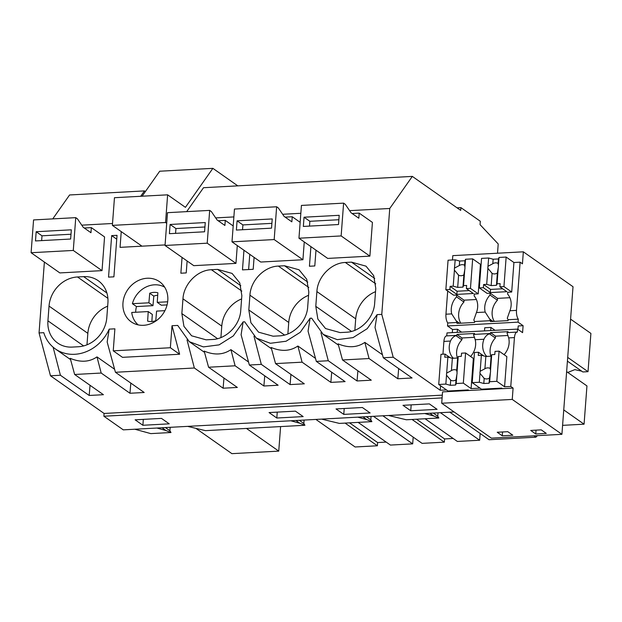<?xml version="1.0" encoding="UTF-8"?>
<svg xmlns="http://www.w3.org/2000/svg" width="622" height="622" viewBox="0 0 622 622"><rect width="100%" height="100%" fill="white"/><g stroke="black" fill="none" stroke-linecap="round" stroke-linejoin="round"><path stroke-width="0.93" d="M111.665 235.614L108.539 277.124L113.904 276.837L117.022 235.326L111.665 235.614L116.734 239.175M52.753 218.89L69.594 194.966L144.467 190.907L145.392 191.56M187.665 426.373L205.454 430.649L304.92 425.269L299.89 423.279L295.955 420.511M290.832 420.783L299.89 423.279M440.563 385.764L440.228 390.266L393.213 357.23L383.284 357.767L412.059 377.982L397.823 378.759L369.048 358.536L342.512 359.975L371.28 380.19L357.044 380.967L328.268 360.744L316.318 361.398L345.093 381.613L330.857 382.382L302.082 362.167L275.546 363.606L304.313 383.821L290.077 384.59L261.31 364.375L249.352 365.021L278.127 385.236L263.891 386.005L235.116 365.79L208.58 367.229L237.347 387.444L223.111 388.214L194.344 367.999L115.428 372.275L144.195 392.49L129.959 393.26L101.192 373.044L74.648 374.483L103.423 394.698L89.187 395.468L60.412 375.253L50.483 375.789L104.092 413.459L442.312 395.141M512.248 399.425L441.706 403.243L442.553 391.899L513.096 388.081L510.771 386.441L514.441 337.59C514.814 334.014 515.77 332.179 517.31 332.078L517.535 329.1L522.581 332.646L523.102 325.687L518.056 322.142L518.282 319.164C516.905 317.01 516.307 314.087 516.485 310.386L520.116 262.173L522.441 263.814L523.343 251.817L573.017 286.719L561.915 434.327L512.248 399.425L513.096 388.081M440.228 390.266L446.487 389.924L448.812 391.557M194.344 367.999L187.035 339.915M115.428 372.275L107.163 342.022L109.2 329.131L114.891 328.828L113.243 350.839L170.358 347.745L172.014 325.734L177.705 325.423L189.29 341.672L203.394 346.913L219.1 344.868L233.281 335.927L243.132 321.885L244.671 321.799L256.248 338.041L270.36 343.29L286.066 341.237L300.247 332.303L310.098 318.254L311.638 318.169L323.215 334.418L337.326 339.659L353.032 337.614L367.213 328.68L377.064 314.631L381.784 314.374L389.753 208.479L412.332 176.399L203.526 187.712L186.678 211.635M172.014 325.734L179.618 354.245L122.495 357.339L113.243 350.839M74.648 374.483L70.239 358.342C80.425 362.61 89.335 362.128 96.985 356.896L114.603 369.274M156.907 428.037L165.957 430.525L162.023 427.765M196.544 428.815L231.905 453.656L278.749 451.121L280.592 426.583M107.668 306.18A28.892 25.152 -54.9 0 0 87.842 333.345L49.037 306.078L47.925 320.835A28.892 25.152 -54.9 0 0 57.683 343.049A28.892 25.152 -54.9 0 0 72.214 347.084L78.364 346.749A28.892 25.152 -54.9 0 0 106.805 317.648L107.917 302.891A28.892 25.152 -54.9 0 0 98.167 280.67A28.892 25.152 -54.9 0 0 83.636 276.642L77.486 276.969A28.892 25.152 -54.9 0 0 49.037 306.078M86.979 344.813L87.842 333.345M142.881 425.269L135.122 419.819L161.487 418.396L169.238 423.839L142.881 425.269L143.324 419.376M246.452 428.434L278.749 451.121M134.85 429.234L150.788 433.612L170.988 432.515L169.907 430.743L165.398 427.578M169.907 430.743L170.164 427.322M170.988 432.515L165.957 430.525M91.341 227.629L90.96 232.721L83.2 227.263L77.439 218.835L75.752 217.646L73.279 250.441L102.024 270.632L104.566 236.92L91.341 227.629L84.265 228.017M102.024 270.632L59.844 272.918L31.1 252.726L33.565 219.931L75.752 217.646M50.483 375.789L39.054 332.933L43.781 332.677A38.525 33.534 -54.9 0 0 55.358 348.919A38.525 33.534 -54.9 0 0 109.2 329.131M60.412 375.253L53.103 347.169M89.187 395.468L90.034 385.29M101.192 373.044L96.985 356.896M129.959 393.26L130.814 383.082M454.083 411.943L123.288 429.856L103.882 416.227L104.092 413.459M39.054 332.933L44.38 262.056M103.882 416.227L442.102 397.909M410.738 410.761L402.986 405.319L429.351 403.888L437.103 409.338L410.738 410.761L411.181 404.875M343.772 414.392L370.137 412.961L362.385 407.511L336.02 408.942L343.772 414.392L344.215 408.498M276.806 418.015L303.171 416.592L295.419 411.142L269.054 412.565L276.806 418.015L277.249 412.122M388.556 415.496L406.353 419.772L438.844 418.015L437.764 416.242L438.02 412.814M321.597 419.119L339.387 423.403L371.886 421.638L370.798 419.866L371.054 416.445M304.92 425.269L303.831 423.489L304.096 420.068M121.243 231.609L120.054 247.354L165.071 244.92M81.754 225.156L112.528 223.492M140.681 196.288L144.467 190.907M215.686 217.902L233.872 216.922M282.652 214.279L300.83 213.292M349.618 210.656L389.753 208.479M340.071 332.583L346.221 332.249C360.278 331.868 373.915 317.912 374.669 303.139L375.774 288.383L373.705 275.639L366.024 266.169L351.492 262.134L345.342 262.468C331.285 262.849 317.648 276.806 316.893 291.57L315.789 306.335L317.858 319.078L325.539 328.548L340.071 332.583M315.984 250.176L314.794 265.959L309.437 266.247L310.914 246.615M285.156 217.132L292.239 216.751L291.85 221.836L284.091 216.386L278.329 207.95L276.642 206.768L274.178 239.563L302.922 259.755L304.259 241.942M302.922 259.755L260.742 262.041L231.998 241.841L234.463 209.054L276.642 206.768M284.526 265.757L278.376 266.092C264.319 266.473 250.682 280.429 249.935 295.193L248.823 309.958L250.891 322.701L258.573 332.171L273.105 336.207L279.255 335.872C293.32 335.491 306.957 321.535 307.703 306.77L308.815 292.006L306.739 279.262L299.058 269.792L284.526 265.757L307.781 282.1M254.087 257.368L253.193 269.295L242.471 269.878L243.948 250.238M218.19 220.763L225.273 220.375L224.892 225.467L217.125 220.009L211.363 211.581L209.676 210.392L207.212 243.186L235.956 263.386L237.293 245.566M235.956 263.386L193.776 265.664L165.032 245.472L167.497 212.677L209.676 210.392M212.289 339.503C226.354 339.122 239.991 325.166 240.737 310.394L241.849 295.637L239.773 282.893L232.092 273.423L217.56 269.388L211.41 269.723C197.353 270.103 183.715 284.052 182.969 298.824L181.857 313.581L183.933 326.325L191.607 335.802L206.139 339.83L212.289 339.503M359.197 213.128L358.816 218.213L351.057 212.763L345.296 204.327L343.608 203.137L341.144 235.932L369.888 256.132L372.422 222.412L359.197 213.128L352.122 213.509M369.888 256.132L327.701 258.418L298.957 238.218L301.429 205.423L343.608 203.137M187.121 260.991L186.227 272.918L180.87 273.213L182.052 257.43M122.962 302.992A24.561 21.373 125.1 0 1 136.482 281.533A24.561 21.373 125.1 0 1 159.496 281.68A24.561 21.373 125.1 0 1 167.785 300.566A24.561 21.373 125.1 0 1 154.256 322.025A24.561 21.373 125.1 0 1 131.25 321.877A24.561 21.373 125.1 0 1 122.962 302.992M457.053 207.826L460.91 207.624L480.308 221.253L480.052 224.651L498.214 243.964L497.522 253.216M412.332 176.399L460.7 210.392L460.91 207.624M437.764 416.242L433.262 413.07M438.844 418.015L433.822 416.025L429.888 413.257M424.764 413.537L433.822 416.025M382.468 354.765L364.85 342.388C357.199 347.628 348.281 348.11 338.096 343.842L342.512 359.975M377.064 314.631L375.019 327.514L383.284 357.767M357.044 380.967L357.891 370.79M328.268 360.744L320.968 332.661M397.823 378.759L398.671 368.582M369.048 358.536L364.85 342.388M375.532 291.679A28.892 25.152 -54.9 0 0 355.706 318.837L316.893 291.57M354.843 330.305L355.706 318.837M537.4 435.657L535.892 437.196L489.055 439.731L449.83 412.176M393.213 357.23L381.784 314.374M533.964 435.843L535.892 437.196M316.318 361.398L308.053 331.145L310.098 318.254M446.767 335.903A7.705 3.133 -93.1 0 0 446.588 335.896A7.705 3.133 -93.1 0 0 443.898 341.408L442.942 354.198M517.535 329.1L446.993 332.925L446.767 335.888M447.692 291.018L445.951 314.203A7.705 3.133 -93.1 0 0 447.739 322.981L447.513 325.959L452.559 329.505L452.326 332.638M452.474 259.965L452.8 255.642L523.343 251.817M248.621 269.544L249.772 254.336M371.886 421.638L366.856 419.648L362.921 416.88M357.798 417.16L366.856 419.648M249.352 365.021L241.095 334.768L243.132 321.885M261.31 364.375L254.001 336.292M208.58 367.229L204.172 351.088C214.349 355.364 223.267 354.882 230.917 349.642L248.536 362.02M358.132 422.385L390.422 445.072L412.681 443.867L413.187 437.111M386.176 442.087L377.616 442.553L377.375 445.78L355.115 446.985L315.898 419.43M241.6 298.925A28.892 25.152 -54.9 0 0 221.774 326.091L182.969 298.824M220.911 337.559L221.774 326.091M345.078 423.092L377.375 445.78M349.572 422.851L377.616 442.553M373.457 416.312L412.681 443.867M303.831 423.489L299.33 420.324M223.111 388.214L223.967 378.044M235.116 365.79L230.917 349.642M263.891 386.005L264.739 375.836M275.546 363.606L271.138 347.465C281.315 351.733 290.233 351.251 297.884 346.019L315.502 358.396M425.098 418.762L457.388 441.449L479.648 440.244L480.153 433.48M453.143 438.463L444.582 438.93L444.341 442.156L422.081 443.362L382.864 415.799M308.566 295.302A28.892 25.152 -54.9 0 0 288.74 322.468L249.935 295.193M287.877 333.928L288.74 322.468M412.044 419.461L444.341 442.156M416.538 419.22L444.582 438.93M440.423 412.689L479.648 440.244M370.798 419.866L366.296 416.701M290.077 384.59L290.933 374.413M302.082 362.167L297.884 346.019M330.857 382.382L331.705 372.205M170.358 347.745L179.618 354.245M517.31 332.078L507.801 332.583A7.705 3.133 86.9 0 0 507.016 332.879L508.679 337.901L514.441 337.59M488.674 258.006L487.873 267.305A5.777 5.03 -54.9 0 0 487.897 268.37L486.692 284.363L483.605 284.534L483.372 287.691L479.329 287.908L481.552 258.387L488.674 258.006L493.153 259.226L498.424 258.946L499.023 257.446L506.152 257.057L513.92 262.507L520.116 262.173M513.92 262.507L511.696 292.029L507.746 292.247L507.606 294.089A17.455 15.192 -54.9 0 1 509.908 310.736L507.303 318.161A7.705 3.133 -93.1 0 0 508.127 319.716L518.282 319.164M517.947 329.396L518.204 325.951L523.102 325.687M504.084 354.672A17.455 15.192 -54.9 0 0 508.679 337.901M499.077 351.158L495.034 351.376L494.793 354.532L491.707 354.695L490.509 370.696A5.777 5.03 -54.9 0 1 490.525 371.762A5.777 5.03 -54.9 0 1 490.346 372.842L489.677 381.714L496.815 381.325L499.077 351.158L506.844 356.608L504.574 386.775L510.771 386.441M504.574 386.775L496.815 381.325M441.706 403.243L491.38 438.145L561.915 434.327M502.273 435.797L512.823 435.221L507.777 431.684L497.227 432.251L502.273 435.797L502.56 431.963M535.76 433.985L530.714 430.44L541.257 429.864L546.303 433.41L535.76 433.985L536.047 430.152M455.195 259.817L454.394 269.116A5.777 5.03 -54.9 0 0 454.41 270.181L453.213 286.182L450.126 286.345L449.885 289.51L445.85 289.728L448.065 260.206L455.195 259.817L459.674 261.046L464.945 260.758L465.536 259.257L472.673 258.869L480.433 264.327L481.109 264.288M490.027 295.046L490.167 293.195L497.538 298.381L497.406 300.224L490.027 295.046A17.455 15.192 -54.9 0 0 485.191 312.081L489.732 319.117A7.705 3.133 86.9 0 0 490.556 320.664L474.648 321.527L474.578 322.453L456.999 323.401L457.069 322.476L447.739 322.981M490.167 293.195L487.088 293.366L479.329 287.908M480.433 264.327L478.217 293.848L474.259 294.058L474.119 295.909A17.455 15.192 -54.9 0 1 476.429 312.555L473.824 319.98A7.705 3.133 86.9 0 0 474.648 321.527M497.406 300.224A17.455 15.192 -54.9 0 0 494.272 321.38M490.556 320.664L490.486 321.59L508.057 320.633L508.127 319.716M490.704 330.554L490.937 327.429L495.05 330.321M484.491 330.896L484.725 327.763L490.937 327.429M470.605 356.484A17.455 15.192 -54.9 0 0 475.2 339.713L483.963 339.239C485.214 336.479 487.034 334.675 489.436 333.835A7.705 3.133 86.9 0 1 490.222 333.532A7.705 3.133 86.9 0 1 490.4 333.54L490.47 332.615L495.516 336.16L495.376 338.003L489.436 333.835M490.47 332.615L508.042 331.666L507.98 332.576A7.705 3.133 86.9 0 0 507.801 332.583M465.598 352.969L461.555 353.187L461.314 356.344L458.227 356.515L457.022 372.516A5.777 5.03 -54.9 0 1 457.046 373.581A5.777 5.03 -54.9 0 1 456.859 374.654L456.198 383.525L463.328 383.136L465.598 352.969L473.358 358.428L471.095 388.594L479.966 388.112L482.299 389.745M486.225 356.468L486.264 355.885A17.455 15.192 -54.9 0 1 483.963 339.239M495.376 338.003A17.455 15.192 -54.9 0 0 490.882 356.212M487.026 356.422L486.264 355.885M507.995 335.483L495.516 336.16M487.632 389.458L487.671 388.867M471.095 388.594L463.328 383.136M562.591 425.355L584.074 424.188L563.757 409.914M584.074 424.188L586.95 385.928L566.634 371.653M567.699 357.401L588.023 371.676L590.9 333.408L570.584 319.133M588.023 371.676L582.822 371.956L567.419 361.141M567.777 372.454L574.837 369.639L581.71 371.178M493.052 321.45L489.732 319.117M475.2 339.713L473.529 334.69A7.705 3.133 86.9 0 1 474.314 334.395A7.705 3.133 86.9 0 1 474.493 334.395L474.563 333.478L456.983 334.426L456.913 335.351A7.705 3.133 86.9 0 0 456.742 335.351A7.705 3.133 86.9 0 0 455.957 335.647L461.889 339.814A17.455 15.192 -54.9 0 0 457.395 358.023M447.513 325.959L518.056 322.142M452.559 329.505L457.458 329.24L461.571 332.132M456.983 334.426L462.029 337.971L461.889 339.814M474.516 337.295L462.029 337.971M454.146 391.269L454.192 390.678M453.547 358.233L452.785 357.704A17.455 15.192 -54.9 0 1 450.483 341.05C451.727 338.29 453.555 336.494 455.957 335.647M452.738 358.28L452.785 357.704M459.565 323.261L456.245 320.929L457.069 322.476M456.688 295.015L464.059 300.193L463.919 302.035L456.548 296.857L456.688 295.015L453.609 295.178L445.85 289.728M456.548 296.857A17.455 15.192 -54.9 0 0 451.712 313.892L456.245 320.929M463.919 302.035A17.455 15.192 -54.9 0 0 460.793 323.199M457.217 332.366L457.458 329.24M142.119 196.21L159.706 171.221L212.872 168.344L237.798 185.854M212.872 168.344L185.426 207.336L167.629 194.826L165.553 222.505L166.696 223.314M141.964 246.172L112.38 225.382L165.553 222.505M112.38 225.382L114.464 197.71L167.629 194.826M164.916 310.666L156.589 311.117L155.772 320.68A15.223 13.249 -54.9 0 1 147.624 321.115L148.238 311.568L131.74 312.462A23.115 20.122 -54.9 0 0 133.442 318.573A23.115 20.122 -54.9 0 0 138.185 324.886M164.674 287.177A23.115 20.122 -54.9 0 0 132.4 303.699L136.475 306.56A23.115 20.122 -54.9 0 0 135.666 312.252M167.66 301.787L157.249 302.354L157.871 292.799A15.223 13.249 -54.9 0 0 149.715 293.242L148.899 302.805L132.4 303.699M157.249 302.354L161.323 305.215L167.077 304.904M148.899 302.805L152.973 305.666L153.79 296.103A15.223 13.249 125.1 0 1 157.708 295.256M152.973 305.666L136.475 306.56M148.238 311.568L152.32 314.429L151.854 321.527M153.79 296.103L149.715 293.242M73.279 250.441L31.1 252.726M36.177 231.718L35.485 240.939L70.636 239.035L71.336 229.813L36.177 231.718L42.001 235.808L71.001 234.237M41.643 240.605L42.001 235.808M225.273 220.375L233.188 225.942M207.212 243.186L165.032 245.472M170.109 224.464L169.417 233.685L204.568 231.788L205.26 222.559L170.109 224.464L175.933 228.554L204.933 226.983M175.567 233.351L175.933 228.554M292.239 216.751L300.154 222.318M274.178 239.563L231.998 241.841M237.075 220.833L236.383 230.062L271.534 228.157L272.226 218.936L237.075 220.833L242.899 224.923L271.892 223.352M242.533 229.728L242.899 224.923M341.144 235.932L298.957 238.218M304.041 217.21L303.349 226.439L338.5 224.534L339.192 215.305L304.041 217.21L309.865 221.3L338.858 219.729M309.499 226.105L309.865 221.3M459.674 261.046L459.331 265.547A5.777 5.03 125.1 0 1 464.603 265.26L464.945 260.758M454.573 268.043L459.331 265.547M454.41 270.181L458.608 275.134A5.777 5.03 -54.9 0 0 463.88 274.846L464.758 269.621A5.777 5.03 -54.9 0 0 464.937 268.548A5.777 5.03 -54.9 0 0 464.922 267.483L464.665 265.283M464.066 274.007A5.777 5.03 -54.9 0 0 463.818 274.885M465.536 259.257L464.922 267.483M458.025 274.737L458.608 275.134L457.691 287.403L462.962 287.123L463.88 274.846M464.758 269.621L463.553 285.622L466.648 285.451L466.407 288.608L470.457 288.39L472.673 258.869M470.457 288.39L478.217 293.848M464.035 300.177L476.398 299.509M453.213 286.182L457.691 287.403M463.553 285.622L462.962 287.123M466.407 288.608L473.365 293.498L456.843 294.393L457.084 291.236L450.126 286.345M449.885 289.51L456.843 294.393M469.206 290.583L457.084 291.236M458.227 356.515L457.629 358.015L456.703 370.292A5.777 5.03 -54.9 0 0 451.432 370.58L446.674 373.076A5.777 5.03 -54.9 0 0 446.495 374.149A5.777 5.03 -54.9 0 0 446.518 375.214L450.717 380.166A5.777 5.03 -54.9 0 0 455.988 379.879L455.599 385.026L456.198 383.525M457.022 372.516L456.773 370.315M456.175 379.039A5.777 5.03 -54.9 0 0 455.918 379.918M456.859 374.654L455.988 379.879M450.126 379.77L450.717 380.166L450.328 385.313L455.599 385.026M446.518 375.214L445.85 384.085L450.328 385.313M445.85 384.085L438.72 384.474L448.034 391.013L468.156 389.924L468.934 390.468M438.72 384.474L440.99 354.307L445.033 354.081L450.18 357.704M445.033 354.081L444.792 357.238L447.879 357.075L452.357 358.295L457.629 358.015M452.357 358.295L451.432 370.58M447.879 357.075L446.674 373.076M493.153 259.226L492.811 263.728A5.777 5.03 125.1 0 1 498.09 263.448L498.424 258.946M488.06 266.232L492.811 263.728M487.897 268.37L492.095 273.322A5.777 5.03 -54.9 0 0 497.367 273.035L498.245 267.81A5.777 5.03 -54.9 0 0 498.424 266.737A5.777 5.03 -54.9 0 0 498.401 265.672L498.152 263.471M497.553 272.195A5.777 5.03 -54.9 0 0 497.297 273.074M499.023 257.446L498.401 265.672M491.504 272.926L492.095 273.322L491.17 285.591L496.442 285.304L497.367 273.035M498.245 267.81L497.04 283.803L500.127 283.64L499.886 286.796L503.937 286.579L506.152 257.057M503.937 286.579L511.696 292.029M497.514 298.366L509.884 297.697M486.692 284.363L491.17 285.591M497.04 283.803L496.442 285.304M499.886 286.796L506.852 291.687L490.33 292.581L490.564 289.424L483.605 284.534M483.372 287.691L490.33 292.581M502.693 288.763L490.564 289.424M491.707 354.695L491.116 356.196L490.19 368.481A5.777 5.03 -54.9 0 0 484.919 368.76L480.161 371.264A5.777 5.03 -54.9 0 0 479.982 372.337A5.777 5.03 -54.9 0 0 479.997 373.402L484.196 378.347A5.777 5.03 -54.9 0 0 489.467 378.067L489.079 383.214L489.677 381.714M490.509 370.696L490.253 368.504M489.654 377.227A5.777 5.03 -54.9 0 0 489.405 378.106M490.346 372.842L489.467 378.067M483.605 377.958L484.196 378.347L483.807 383.494L489.079 383.214M479.997 373.402L479.329 382.273L483.807 383.494M479.329 382.273L472.207 382.654L481.521 389.201L501.643 388.112L502.413 388.657M472.207 382.654L474.477 352.487L478.512 352.27L483.659 355.885M478.512 352.27L478.271 355.426L481.366 355.263L485.836 356.484L491.116 356.196M485.836 356.484L484.919 368.76M481.366 355.263L480.161 371.264M106.883 292.978L83.636 276.642M83.628 345.918L47.925 320.835M107.901 298.342L77.486 276.969M374.747 278.469L351.492 262.134M345.342 262.468L375.758 283.842M351.484 331.417L315.789 306.335M217.56 338.671L181.857 313.581M241.826 291.088L211.41 269.723M240.815 285.723L217.56 269.388M284.526 335.04L248.823 309.958M308.792 287.465L278.376 266.092M509.908 310.736L516.485 310.386M476.429 312.555L485.191 312.081M443.898 341.408L450.483 341.05M445.951 314.203L451.712 313.892M70.589 359.625L55.358 348.919M338.454 345.117L323.215 334.418M204.521 352.371L189.29 341.672M271.487 348.748L256.248 338.041M474.314 334.395L490.222 333.532M446.588 335.896L456.742 335.351"/></g></svg>
